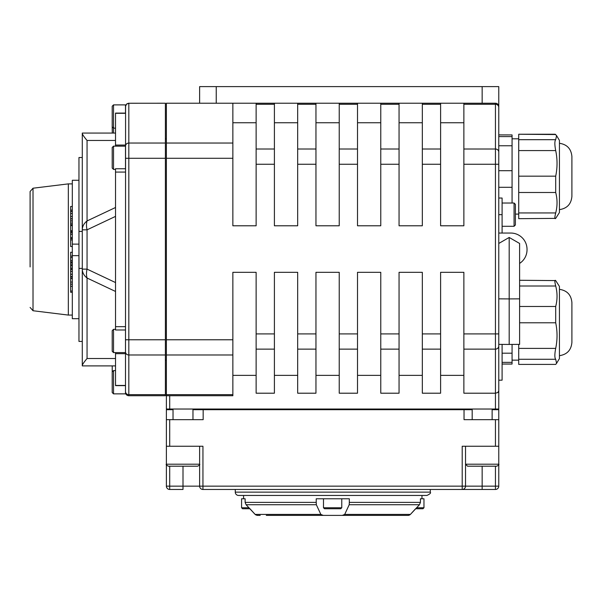<?xml version="1.0" encoding="UTF-8"?>
<svg xmlns="http://www.w3.org/2000/svg" width="602" height="602" viewBox="0 0 602 602"><rect width="100%" height="100%" fill="white"/><g stroke="black" fill="none" stroke-linecap="round" stroke-linejoin="round"><path stroke-width="0.9" d="M502.098 344.404L502.098 380.171L498.772 380.171L498.772 409.029L498.772 86.605L482.157 86.605L482.157 103.228M216.238 103.228L216.238 86.605L482.157 86.605M216.238 86.605L199.623 86.605L199.623 103.228M463.871 103.228L463.871 225.78L440.604 225.78L440.604 103.228L495.446 103.228A3.326 3.326 0 0 1 498.772 106.554L498.772 134.931L512.069 134.931L498.772 134.901M519.601 298.855L519.601 344.382L509.187 344.442L509.187 298.916L519.601 298.855L519.601 243.464L509.187 237.451L519.601 243.464L509.187 237.451L498.772 243.464L509.187 237.451L509.187 298.916L498.772 298.855M502.098 214.658L498.772 214.658L498.772 198.035L502.098 198.035L502.098 233.042M509.187 344.442L498.772 344.382L498.772 333.907L495.446 333.907L495.446 349.13A3.326 3.108 -0 0 0 498.772 346.022M495.446 103.228L495.446 164.263L498.772 164.263L498.772 134.931M349.318 502.384L349.205 504.732L419.459 504.732L420.429 502.384L349.318 502.384L349.318 498.772L316.223 498.772L316.223 502.384L245.119 502.384L246.09 504.732L316.343 504.732L320.851 514.424M249.017 507.749L241.583 507.749L241.583 498.772L245.119 498.772L243.577 498.772L243.577 495.446M421.972 495.446L421.972 498.772L420.429 498.772L420.429 502.384M419.459 504.732L410.406 514.417L344.705 514.417L342.312 515.395L408.367 515.395L405.357 515.395L408.367 515.395L410.406 514.417L415.583 508.743L422.973 508.743L423.966 507.749L416.531 507.749M409.834 514.921L408.427 515.395M495.446 419.662L495.446 446.255L498.772 446.255L498.772 419.662L464.037 419.662L464.037 409.691L203.16 409.691L203.16 419.662L166.378 419.662L166.378 446.255L169.704 446.255L169.704 419.662M495.446 446.255L462.208 446.255L462.208 489.464A3.326 3.326 0 0 0 465.534 486.145L199.623 486.145A3.326 3.326 0 0 0 202.942 489.464L202.942 446.255L169.704 446.255M266.295 515.395L399.254 515.395M255.436 514.71L257.182 515.395L260.192 515.395L257.182 515.395M249.965 508.743L242.576 508.743L249.965 508.743L255.143 514.417L246.09 504.732M342.312 515.395L323.236 515.395L320.843 514.417L255.143 514.417M344.705 514.417L349.205 504.732M316.343 504.732L316.223 502.384M238.595 495.446L426.953 495.446C430.031 494.016 431.137 492.91 430.279 492.127L235.269 492.127A3.326 3.326 0 0 0 238.595 495.446M492.127 409.691L498.772 409.691L498.772 486.145L498.772 464.202L498.772 486.145L498.772 464.202L465.534 464.202L467.528 466.196L496.755 466.196C498.682 465.195 499.344 464.526 498.772 464.202M498.772 486.145A3.326 3.326 0 0 1 495.446 489.464A3.326 3.326 0 0 0 498.772 486.145L495.446 486.145L495.446 489.464L202.942 489.464A3.326 3.326 0 0 1 199.623 486.145L183 486.145L183 489.464L169.704 489.464L169.704 486.145L166.378 486.145A3.326 3.326 0 0 0 169.704 489.464L183 489.464M495.446 466.196L495.446 486.145L465.534 486.145L465.534 446.255M199.623 446.255L199.623 486.145M166.378 446.255L166.378 464.202C165.731 464.473 166.4 465.135 168.372 466.196L197.629 466.196C199.563 465.143 200.225 464.481 199.623 464.202L166.378 464.202L166.378 486.145M482.217 489.464L495.446 489.464M498.772 390.909L497.801 392.534L495.446 393.204L495.446 409.029L498.772 409.029M463.871 393.204L495.446 393.204L495.446 349.13L463.871 349.13L463.871 393.204M463.871 375.362L440.604 375.362M232.861 394.664L166.378 394.664L166.378 395.732L232.861 395.732L232.861 272.315L256.128 272.315L256.128 393.204L274.407 393.204L274.407 272.315L297.674 272.315L297.674 393.204L315.96 393.204L315.96 272.315L339.227 272.315L339.227 393.204L357.505 393.204L357.505 272.315L380.773 272.315L380.773 393.204L399.058 393.204L399.058 272.315L422.326 272.315L422.326 393.204L440.604 393.204L440.604 272.315L463.871 272.315L463.871 349.13M422.326 375.362L399.058 375.362M380.773 375.362L357.505 375.362M339.227 375.362L315.96 375.362M297.674 375.362L274.407 375.362M256.128 375.362L232.861 375.362M495.446 409.029L169.704 409.029L169.704 395.732L166.378 395.732L166.378 409.029L169.704 409.029M399.058 103.228L422.326 103.228L422.326 225.78L399.058 225.78L399.058 103.228L380.773 103.228L380.773 225.78L357.505 225.78L357.505 103.228L339.227 103.228L339.227 225.78L315.96 225.78L315.96 103.228L297.674 103.228L297.674 225.78L274.407 225.78L274.407 103.228L256.128 103.228L256.128 225.78L232.861 225.78L232.861 103.228L166.378 103.228L166.378 158.288L232.861 158.288M232.861 339.776L166.378 339.776L166.378 158.288M232.861 103.228L256.128 103.228M274.407 103.228L297.674 103.228M315.96 103.228L339.227 103.228M357.505 103.228L380.773 103.228M440.604 103.228L422.326 103.228M166.378 394.664L166.378 354.992L232.861 354.992M166.378 339.776L166.378 354.992M498.772 233.042L510.737 233.042A16.284 16.284 0 0 1 527.028 249.333L527.028 249.747A16.284 16.284 0 0 1 519.601 263.413M559.439 143.284C567.069 144.442 571.223 148.86 571.9 156.55L571.9 196.365C571.223 204.055 567.069 208.48 559.439 209.631M556.587 135.646L559.439 140.394L559.439 212.521L555.699 218.375C554.577 219.354 554.577 217.548 555.699 212.942C557.482 206.125 557.482 199.307 555.699 192.489L555.699 176.168C557.482 167.642 557.482 159.109 555.699 150.575C554.577 144.713 554.577 141.079 555.699 139.687L556.587 135.646L555.194 134.246L518.721 134.246L555.699 134.547M518.721 134.547L518.721 218.677L555.699 218.375M512.069 203.024L512.069 134.931M559.439 355.677C567.069 354.518 571.223 350.093 571.9 342.403L571.9 302.595C571.223 294.905 567.069 290.48 559.439 289.329M559.439 286.432L559.439 358.566L556.587 363.315L555.699 359.274C554.577 357.874 554.577 354.247 555.699 348.385C557.482 339.852 557.482 331.318 555.699 322.785L555.699 306.471C557.482 299.653 557.482 292.835 555.699 286.01C554.577 281.412 554.577 279.599 555.699 280.585L559.439 286.432M555.699 280.585L519.601 280.284M518.721 344.389L518.721 364.413L555.699 364.413L556.587 363.315M555.699 364.413L518.721 364.413M512.069 344.427L512.069 364.052L502.098 364.052M245.119 498.772L245.119 502.384M173.03 409.691L166.378 409.691L166.378 419.662M203.16 409.691L192.971 409.691M472.179 409.691L464.037 409.691M166.378 138.806L165.384 138.806M166.378 360.147L165.384 360.147M256.128 122.74L232.861 122.74M297.674 122.74L274.407 122.74M339.227 122.74L315.96 122.74M380.773 122.74L357.505 122.74M422.326 122.74L399.058 122.74M463.871 122.74L440.604 122.74M165.384 158.288L165.384 103.228L128.452 103.251L126.751 103.95L125.577 105.809L125.494 392.406A3.326 3.326 0 0 0 128.82 395.732L165.384 395.732L165.384 158.288L128.82 158.288L128.82 103.228L126.473 104.199L125.494 106.554M128.82 395.732L128.82 354.992A3.326 3.108 180 0 1 125.494 351.892L125.494 329.986L115.524 329.986L115.524 168.748L125.494 168.748L125.494 146.143L113.53 146.143L112.198 147.467L112.198 168.078L113.53 169.41L113.53 146.143M115.524 146.143L115.524 113.101L125.494 113.101L125.494 104.883L113.53 104.883L112.198 106.215L112.198 126.819L113.53 128.151L113.53 104.883M115.524 370.591L113.53 370.591L113.53 393.858L125.494 393.858L125.494 385.634L115.524 385.634L115.524 352.599M112.198 330.664L112.198 351.267L112.198 330.664L113.53 329.332L113.53 352.599L125.494 352.599L125.494 353.667L115.524 353.667M82.286 341.424L78.96 341.424L78.96 157.536L82.286 157.536M82.286 268.394L78.96 268.394M82.286 231.416L78.96 231.416M78.96 318.684L72.315 318.684L72.315 180.269L78.96 180.269M78.96 255.647L72.315 255.647M78.96 244.119L72.315 244.119M72.315 315.079L68.327 315.079L68.327 183.881L72.315 183.881M72.315 291.029L70.652 291.029L70.652 278.463M72.315 286.296L70.652 286.296M72.315 268.056L70.652 268.056L70.652 256.843M72.315 263.066L70.652 263.066M72.315 265.828L70.652 265.828M72.315 264.729L70.652 264.729M72.315 239.965L70.652 239.965L70.652 224.892L72.315 224.892M72.315 238.633L70.652 238.633M72.315 237.602L70.652 237.602M72.315 234.246L70.652 234.246M72.315 232.665L70.652 232.665M72.315 269.177L70.652 269.177L70.652 268.056M72.315 256.121L70.652 256.121L70.652 252.261L72.315 252.261M72.315 292.279L70.652 292.279L70.652 291.029M72.315 246.511L70.652 246.511L70.652 239.965M72.315 211.34L70.652 211.34L70.652 206.494L72.315 206.494M72.315 211.294L70.652 211.294M72.315 210.075L70.652 210.075M70.652 219.113L70.652 211.896M72.315 216.442L70.652 216.442M72.315 211.483L70.652 211.483M70.652 224.644L70.652 218.865L72.315 218.865M72.315 225.6L70.652 225.6M72.315 232.553L70.652 232.553M72.315 231.507L70.652 231.507M72.315 231.266L70.652 231.266M72.315 230.965L70.652 230.965M72.315 230.724L70.652 230.724M72.315 262.969L70.652 262.969M72.315 261.908L70.652 261.908M70.652 276.611L70.652 269.5M72.315 276.566L70.652 276.566M72.315 271.344L70.652 271.344M70.652 278.974L70.652 276.89L72.315 276.89M72.315 284.182L70.652 284.182M72.315 276.965L70.652 276.965M115.524 133.065L82.286 133.065L82.286 365.896L115.524 365.896M115.524 282.564L87.057 269.124L82.286 269.124A16.284 12.574 0 0 0 87.057 278.019A16.284 10.926 -64.7 0 1 87.057 269.124L87.057 229.829A16.284 10.926 -115.3 0 1 87.057 220.942L87.057 140.462C83.949 136.759 82.361 134.412 82.286 133.418M82.286 365.542C82.361 364.549 83.949 362.201 87.057 358.499L87.057 278.019L115.524 291.458M115.524 207.502L87.057 220.942A16.284 12.574 180 0 0 82.286 229.829L87.057 229.829L115.524 216.389M68.327 315.079L33.02 310.737L33.02 188.215L30.1 191.519L30.1 266.927M113.53 370.591L112.198 371.916L112.198 392.527L113.53 393.858M112.198 162.758L112.198 157.777M112.198 371.291L112.235 365.896M112.303 133.065L112.198 127.233M112.198 111.536L112.198 106.215M177.462 466.196L173.444 466.196M491.736 466.196L472.578 466.196M515.395 214.658L515.395 204.356L514.063 203.024L514.063 226.292L515.395 224.96L515.395 214.658M502.098 203.024L514.063 203.024L515.395 204.356M515.395 224.96L515.395 219.64M420.429 498.772L423.966 498.772L423.966 507.749M419.624 508.743L415.583 508.743M323.492 507.749L323.492 498.772L341.77 498.772L341.77 507.749L323.492 507.749L324.486 508.743L340.77 508.743L341.77 507.749M332.628 508.743L328.474 508.743M183 466.196L183 486.145L169.704 486.145L169.704 466.196M482.157 466.196L482.157 489.464M463.871 104.259L495.446 104.259A3.326 3.115 0 0 1 498.772 107.374M463.871 149.01L495.446 149.01A3.326 3.115 0 0 1 498.772 152.118M463.871 164.263L495.446 164.263L495.446 333.907L463.871 333.907M422.326 164.263L440.604 164.263M380.773 164.263L399.058 164.263M339.227 164.263L357.505 164.263M297.674 164.263L315.96 164.263M256.128 164.263L274.407 164.263M274.407 333.907L256.128 333.907M315.96 333.907L297.674 333.907M357.505 333.907L339.227 333.907M399.058 333.907L380.773 333.907M440.604 333.907L422.326 333.907M422.326 104.259L440.604 104.259M440.604 149.01L422.326 149.01M380.773 104.259L399.058 104.259M399.058 149.01L380.773 149.01M339.227 104.259L357.505 104.259M357.505 149.01L339.227 149.01M297.674 104.259L315.96 104.259M315.96 149.01L297.674 149.01M256.128 104.259L274.407 104.259M274.407 149.01L256.128 149.01M232.861 143.035L166.378 143.035M422.326 349.13L440.604 349.13M380.773 349.13L399.058 349.13M339.227 349.13L357.505 349.13M297.674 349.13L315.96 349.13M256.128 349.13L274.407 349.13M509.187 237.451L498.772 243.464M518.721 139.687L555.699 139.687M518.721 150.575L555.699 150.575M518.721 176.168L555.699 176.168M518.721 192.489L555.699 192.489M518.721 212.942L555.699 212.942M498.772 136.601L512.069 136.601M498.772 145.759L512.069 145.759M498.772 170.697L512.069 170.697M498.772 187.29L512.069 187.29M518.721 359.274L555.699 359.274M518.721 348.385L555.699 348.385M519.601 322.785L555.699 322.785M519.601 306.471L555.699 306.471M519.601 286.01L555.699 286.01M502.098 364.022L512.069 364.022M502.098 362.351L512.069 362.351M502.098 353.193L512.069 353.193M165.384 143.035L128.82 143.035A3.326 3.115 180 0 0 125.494 146.143M125.494 172.074L115.524 172.074M125.494 326.668L115.524 326.668M125.494 145.067L115.524 145.067M125.494 113.296L115.524 113.296M125.494 385.446L115.524 385.446M87.057 140.462L115.524 140.462M72.315 218.707L70.652 218.707M72.315 213.492L70.652 213.492M72.315 224.734L70.652 224.734M72.315 223.131L70.652 223.131M72.315 220.874L70.652 220.874M72.315 260.463L70.652 260.463M72.315 257.596L70.652 257.596M72.315 256.174L70.652 256.174M72.315 274.271L70.652 274.271M72.315 269.455L70.652 269.455M72.315 282.052L70.652 282.052M72.315 278.523L70.652 278.523M115.524 358.499L87.057 358.499M165.384 394.664L128.82 394.664A3.326 3.108 180 0 1 125.494 391.563M165.384 339.776L128.82 339.776L128.82 354.992L165.384 354.992M125.494 339.776L128.82 339.776L128.82 158.288L125.494 158.288M113.53 133.065L113.53 128.151L115.524 128.151M235.269 489.464L235.269 492.127M430.279 489.464L430.279 492.127M518.721 138.806L512.069 138.806M518.721 214.109L515.395 214.109M512.069 360.147L518.721 360.147M72.315 278.335L70.652 278.335M33.02 188.215L68.327 183.881M33.02 310.737L30.1 307.441M113.53 352.599L112.198 351.267M113.53 329.332L115.524 329.332M113.53 169.41L115.524 169.41M192.971 419.662L192.971 409.029M173.03 419.662L173.03 409.029M492.127 419.662L492.127 409.029M472.179 419.662L472.179 409.029M514.063 226.292L502.098 226.292M241.583 507.749L242.576 508.743"/></g></svg>
